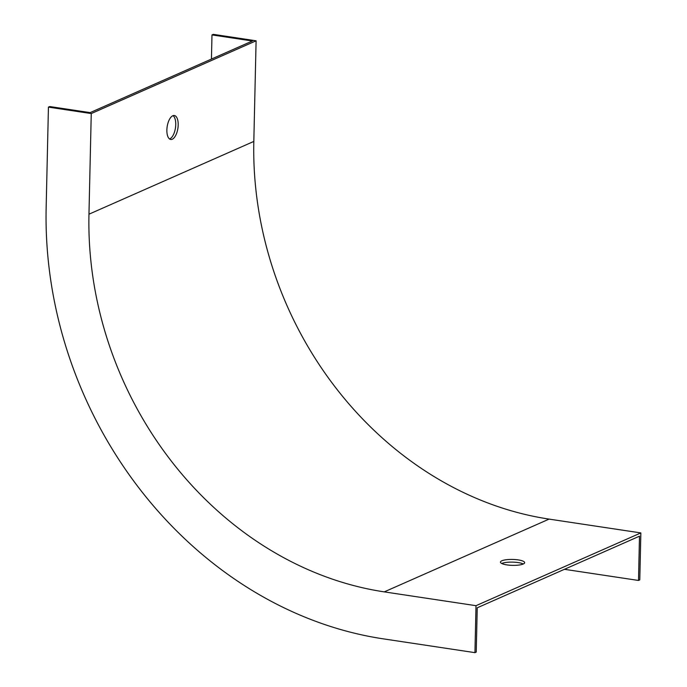 <?xml version="1.0" encoding="UTF-8"?>
<svg xmlns="http://www.w3.org/2000/svg" width="687" height="687" viewBox="0 0 687 687"><rect width="100%" height="100%" fill="white"/><g stroke="black" fill="none" stroke-linecap="round" stroke-linejoin="round"><path stroke-width="1.03" d="M639.503 536.178L477.233 607.797L476.228 652.083L474.94 652.65L476.005 605.685L384.248 591.876A342.564 294.56 66.2 0 1 88.966 214.198L91.251 113.561L256.096 40.799L253.821 141.428A342.564 294.56 66.2 0 0 549.093 519.106L640.851 532.923L639.786 579.88L638.498 580.455L639.503 536.178M523.314 563.984A12.108 2.963 1.3 0 0 512.554 562.121A12.108 2.963 1.3 0 0 501.725 563.495M476.005 605.685L640.851 532.923M518.204 559.896A12.108 2.963 -178.7 0 1 524.653 562.67A12.108 2.963 -178.7 0 1 506.894 564.894A12.108 2.963 -178.7 0 1 500.445 562.121A12.108 2.963 -178.7 0 1 518.204 559.896M173.064 115.648A12.108 5.427 -81.4 0 1 175.743 124.63A12.108 5.427 -81.4 0 1 169.552 138.972M256.096 40.799L213.279 34.35L211.982 34.917L252.361 40.997L90.1 112.625L49.722 106.545L48.434 107.12L46.149 207.749A391.015 336.209 -113.8 0 0 383.174 638.833L474.94 652.65M178.191 125A12.108 5.427 98.6 0 0 174.335 115.519A12.108 5.427 98.6 0 0 167.164 126.691A12.108 5.427 98.6 0 0 170.728 139.47A12.108 5.427 98.6 0 0 178.191 125M91.251 113.561L48.434 107.12M211.982 34.917L211.441 59.065M564.439 569.308L638.498 580.455M384.248 591.876L549.093 519.106M88.966 214.198L253.821 141.428"/></g></svg>
